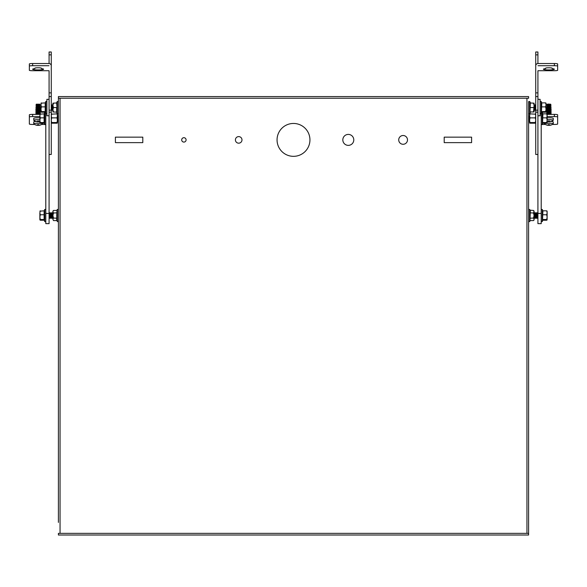 <?xml version="1.0" encoding="UTF-8"?>
<svg xmlns="http://www.w3.org/2000/svg" width="587" height="587" viewBox="0 0 587 587"><rect width="100%" height="100%" fill="white"/><g stroke="black" fill="none" stroke-linecap="round" stroke-linejoin="round"><path stroke-width="0.88" d="M52.808 213.264L52.463 212.78L52.463 218.261L52.918 213.11M52.463 218.261L52.272 212.78L51.927 213.264L51.392 212.78L51.392 218.261L51.59 212.78M51.59 218.261L51.927 213.264M51.054 213.264L51.054 217.77L51.392 212.78M50.709 218.261L50.519 212.78L50.174 213.264L49.638 212.78L49.638 218.261L49.836 212.78M49.836 218.261L50.174 213.264M49.081 218.085L49.638 212.78M44.443 211.342L44.443 220.477L44.106 219.487L40.261 219.487L39.872 217.131L39.872 219.854L40.261 219.487M39.872 212.795L39.872 217.131L40.261 214.776L39.872 212.795L40.261 210.814L39.872 212.795M40.261 220.228L44.106 220.228L44.106 210.814L39.872 211.181M44.443 214.732L40.261 214.776M49.081 99.335L46.887 99.335L46.887 115.778L49.081 115.778L49.081 223.632L45.793 223.632L45.793 113.57M49.081 213.411L45.793 213.411M34.831 68.642A5.481 0.719 180 0 0 32.637 69.215A5.481 0.719 180 0 0 38.118 69.934A5.481 0.719 180 0 0 43.599 69.215A5.481 0.719 180 0 0 41.406 68.642L41.406 68.209A3.287 0.433 180 0 0 38.118 67.784A3.287 0.433 180 0 0 34.831 68.209L34.831 68.642M51.274 112.176L51.274 154.476L49.081 154.447L49.081 96.561L51.274 96.561L51.274 112.176L49.081 112.176M49.081 70.829L49.081 96.561M49.081 52.016L49.081 63.535M49.081 54.848L51.274 54.848L51.274 52.016M51.274 54.848L51.274 92.871L49.081 92.871M51.274 96.561L51.274 92.871M51.274 110.173L49.081 110.173M39.872 114.399L32.637 114.399A3.287 0.433 180 0 0 29.35 114.832L29.35 124.026A3.287 0.433 0 0 0 32.637 124.451L34.611 124.451M41.626 124.451L44.663 124.451M45.793 124.451L44.729 124.635L44.847 112.234M39.872 116.571L32.637 116.571L32.637 114.399M29.35 117.004A3.287 0.433 0 0 1 32.637 116.571M48.97 65.707L32.637 65.707L32.637 63.528L48.97 63.528A2.304 2.282 180 0 1 51.274 65.81M32.637 63.528A3.287 0.433 180 0 0 29.35 63.961L29.35 70.286A3.287 0.433 0 0 0 32.637 70.719L48.97 70.719M29.35 66.133A3.287 0.433 0 0 1 32.637 65.707M41.406 68.642L41.406 68.209M550.958 104.625L548.882 104.024L547.025 104.244L546.805 104.625L548.882 104.376L550.584 104.89M550.643 104.185L547.121 104.185M550.533 104.912L547.231 104.912M550.584 105.697L547.179 105.697M550.533 106.438L551.12 105.976L548.882 105.741L546.644 105.976L547.231 106.438M547.179 104.89L546.805 104.625M547.231 107.164L550.584 107.216L550.584 106.386L547.179 106.386L547.231 107.164L546.644 107.494L547.179 107.935M550.584 107.935L551.12 107.494L546.644 107.494M550.533 107.957L547.231 107.957M550.584 108.742L547.179 108.742M550.533 109.475L551.12 109.013L548.882 108.786L546.644 109.013L547.231 109.475M547.231 110.209L550.584 110.261L550.584 109.431L547.179 109.431L547.231 110.209L546.644 110.539L547.179 110.972M550.584 110.972L551.12 110.539L546.644 110.539M550.533 111.002L547.231 111.002M550.584 111.779L547.179 111.779M550.533 112.521L551.12 112.058L548.882 111.824L546.644 112.058L547.231 112.521M547.231 113.254L550.584 113.306L550.584 112.469L547.179 112.469L547.231 113.254L546.644 113.577L547.179 114.017M550.584 114.017L551.12 113.577L546.644 113.577M550.533 114.039L547.231 114.039M549.139 121.017L549.227 121.766A7.117 3.61 -92.6 0 0 549.535 121.766A7.125 7.125 0 0 0 553.203 120.335A4.388 0.572 180 0 0 553.262 120.24L553.262 118.361A4.388 0.572 180 0 0 548.882 117.789A4.388 0.572 180 0 0 547.128 117.84M553.262 120.24A4.388 0.572 180 0 0 548.882 119.66A4.388 0.572 180 0 0 547.128 119.711M549.535 121.766A7.117 3.61 -92.6 0 0 549.637 121.751A7.117 6.178 -89 0 0 550.327 121.619A7.088 6.875 84.7 0 0 551.244 121.377L551.244 121.238A7.088 6.677 133.6 0 1 550.327 121.531A7.117 5.98 -113.5 0 1 549.637 121.553A7.117 3.412 -101.1 0 1 549.227 121.392A7.088 1.79 -94.3 0 0 549.425 121.003A6.927 6.736 180 0 1 548.339 121.003A7.088 1.79 94.3 0 0 548.537 121.392A7.117 3.412 101.1 0 1 548.126 121.553A7.117 5.98 113.5 0 1 547.436 121.531A7.088 6.677 -133.6 0 1 547.128 121.45M548.552 121.634A6.927 6.927 0 0 0 549.212 121.634M547.128 121.553A7.088 6.875 -84.7 0 0 547.436 121.619A7.117 6.178 89 0 0 548.126 121.751A7.117 3.61 92.6 0 0 548.229 121.766A7.117 3.61 92.6 0 0 548.537 121.766L548.625 121.017M548.581 121.017L548.537 121.392M549.183 121.017L549.227 121.392M547.135 109.424L546.644 109.688L547.179 109.996M547.179 108.47L546.805 108.206L547.179 108.074M547.135 110.95L546.644 111.214L547.179 111.515M547.135 112.469L546.644 112.733L547.179 113.034M549.139 124.598L549.227 125.347A7.117 3.61 -92.6 0 0 549.535 125.347A7.125 7.125 0 0 0 553.203 123.916A4.388 0.572 180 0 0 553.262 123.82A4.388 0.572 180 0 0 548.882 123.248A4.388 0.572 180 0 0 544.494 123.82A4.388 0.572 180 0 0 544.56 123.916A7.125 7.125 0 0 0 548.229 125.347A7.117 3.61 92.6 0 0 548.537 125.347L548.625 124.598M549.535 125.347A7.117 3.61 -92.6 0 0 549.637 125.332A7.117 6.178 -89 0 0 550.327 125.207A7.088 6.875 84.7 0 0 551.244 124.965L551.244 124.818A7.088 6.677 133.6 0 1 550.327 125.112A7.117 5.98 -113.5 0 1 549.637 125.134A7.117 3.412 -101.1 0 1 549.227 124.972A7.088 1.79 -94.3 0 0 549.425 124.583A6.927 6.736 180 0 1 548.339 124.583A7.088 1.79 94.3 0 0 548.537 124.972A7.117 3.412 101.1 0 1 548.126 125.134A7.117 5.98 113.5 0 1 547.436 125.112A7.088 6.677 -133.6 0 1 546.512 124.818L546.512 124.965A7.088 6.875 -84.7 0 0 547.436 125.207A7.117 6.178 89 0 0 548.126 125.332A7.117 3.61 92.6 0 0 548.229 125.347M548.552 125.214A6.927 6.927 0 0 0 549.212 125.214M550.584 108.074L550.958 108.206L550.584 108.47M553.262 123.82L553.262 121.942A4.388 0.572 180 0 0 551.068 121.45M550.863 114.399L550.628 113.988M550.584 113.034L551.12 112.733L550.628 112.469M550.584 111.515L551.12 111.214L550.628 110.95M550.584 109.996L551.12 109.688L550.628 109.424M548.581 124.598L548.537 124.972M549.183 124.598L549.227 124.972M529.613 114.105L529.591 115.859L529.98 113.856L535.726 114.186L535.337 113.856L535.726 115.859L535.337 117.87L529.98 117.87L529.591 115.859L529.613 122.954M529.98 117.87L529.591 120.21L529.98 123.211L529.591 122.881M535.337 117.87L535.726 120.21L535.337 122.544L529.98 122.544M535.337 122.544L535.726 122.881L535.337 123.211L529.98 123.211M535.726 122.881L535.337 123.211M528.931 120.783L528.931 116.277L528.601 121.252M529.591 115.969L529.276 121.274M547.106 114.105L547.128 115.859L546.739 113.856L542.894 113.856L542.557 123.453L542.557 114.304M547.106 122.954L547.128 120.21L546.739 122.544L547.128 122.881L546.739 123.211L547.128 122.881M547.128 115.859L547.128 120.21L546.739 117.87L547.128 115.859M546.739 122.544L542.894 122.544L542.894 123.211L546.739 123.211M542.557 117.833L546.739 117.87M530.325 210.454L529.98 220.851L529.98 210.19L533.539 210.454L534.082 211.724L534.082 219.905L533.539 220.58L534.075 219.457M528.601 209.618L528.601 221.424L529.701 221.615L529.701 209.427L528.601 209.618M533.539 210.454L534.082 211.137L533.539 212.986L529.98 212.854M530.325 220.58L533.539 220.58M529.98 218.181L533.539 218.048L534.082 215.517L533.539 212.986M534.082 219.318L533.539 218.048M39.821 109.996L40.356 109.688L39.865 109.424M39.821 108.074L40.195 108.206L39.821 108.47M39.821 111.515L40.356 111.214L39.865 110.95M39.821 113.034L40.356 112.733L39.865 112.469M38.375 124.598L38.463 125.347A7.117 3.61 -92.6 0 0 38.771 125.347A7.125 7.125 0 0 0 42.44 123.916A4.388 0.572 180 0 0 42.506 123.82A4.388 0.572 180 0 0 38.118 123.248A4.388 0.572 180 0 0 33.738 123.82A4.388 0.572 180 0 0 33.797 123.916A7.125 7.125 0 0 0 37.465 125.347A7.117 3.61 92.6 0 0 37.773 125.347L37.861 124.598M38.771 125.347A7.117 3.61 -92.6 0 0 38.874 125.332A7.117 6.178 -89 0 0 39.564 125.207A7.088 6.875 84.7 0 0 40.488 124.965L40.488 124.818A7.088 6.677 133.6 0 1 39.564 125.112A7.117 5.98 -113.5 0 1 38.874 125.134A7.117 3.412 -101.1 0 1 38.463 124.972A7.088 1.79 -94.3 0 0 38.661 124.583A6.927 6.736 180 0 1 37.575 124.583A7.088 1.79 94.3 0 0 37.773 124.972A7.117 3.412 101.1 0 1 37.363 125.134A7.117 5.98 113.5 0 1 36.673 125.112A7.088 6.677 -133.6 0 1 35.756 124.818L35.756 124.965A7.088 6.875 -84.7 0 0 36.673 125.207A7.117 6.178 89 0 0 37.363 125.332A7.117 3.61 92.6 0 0 37.465 125.347M37.788 125.214A6.927 6.927 -0 0 0 38.449 125.214M36.416 108.47L36.042 108.206L36.416 108.074M35.932 121.45A4.388 0.572 180 0 0 33.738 121.942L33.738 123.82M36.372 113.988L36.137 114.399M36.372 112.469L35.88 112.733L36.416 113.034M36.372 110.95L35.88 111.214L36.416 111.515M36.372 109.424L35.88 109.688L36.416 109.996M37.817 124.598L37.773 124.972M38.419 124.598L38.463 124.972M40.195 104.625L39.879 104.185L36.306 104.207L36.042 104.625L38.118 104.376L39.821 104.89M39.879 104.185L36.357 104.185M39.769 104.912L36.467 104.912M39.821 105.697L36.416 105.697M39.769 106.438L40.356 105.976L38.118 105.741L35.88 105.976L36.467 106.438M36.467 107.164L39.821 107.216L39.821 106.386L36.416 106.386L36.467 107.164L35.88 107.494L36.416 107.935M39.821 107.935L40.356 107.494L35.88 107.494M39.769 107.957L36.467 107.957M39.821 108.742L36.416 108.742M39.769 109.475L40.356 109.013L38.118 108.786L35.88 109.013L36.467 109.475M36.467 110.209L39.821 110.261L39.821 109.431L36.416 109.431L36.467 110.209L35.88 110.539L36.416 110.972M39.821 110.972L40.356 110.539L35.88 110.539M39.769 111.002L36.467 111.002M39.821 111.779L36.416 111.779M39.769 112.521L40.356 112.058L38.118 111.824L35.88 112.058L36.467 112.521M36.467 113.254L39.821 113.306L39.821 112.469L36.416 112.469L36.467 113.254L35.88 113.577L36.416 114.017M39.821 114.017L40.356 113.577L35.88 113.577M39.769 114.039L36.467 114.039M39.872 117.84A4.388 0.572 180 0 0 38.118 117.789A4.388 0.572 180 0 0 33.738 118.361L33.738 120.24A4.388 0.572 180 0 0 33.797 120.335A7.125 7.125 0 0 0 37.465 121.766A7.117 3.61 92.6 0 0 37.773 121.766L37.861 121.017M39.872 119.711A4.388 0.572 180 0 0 38.118 119.66A4.388 0.572 180 0 0 33.738 120.24M39.872 121.45A7.088 6.677 133.6 0 1 39.564 121.531A7.117 5.98 -113.5 0 1 38.874 121.553A7.117 3.412 -101.1 0 1 38.463 121.392A7.088 1.79 -94.3 0 0 38.661 121.003A6.927 6.736 180 0 1 37.575 121.003A7.088 1.79 94.3 0 0 37.773 121.392A7.117 3.412 101.1 0 1 37.363 121.553A7.117 5.98 113.5 0 1 36.673 121.531A7.088 6.677 -133.6 0 1 35.756 121.238L35.756 121.377A7.088 6.875 -84.7 0 0 36.673 121.619A7.117 6.178 89 0 0 37.363 121.751A7.117 3.61 92.6 0 0 37.465 121.766M38.375 121.017L38.463 121.766A7.117 3.61 -92.6 0 0 38.771 121.766A7.117 3.61 -92.6 0 0 38.874 121.751A7.117 6.178 -89 0 0 39.564 121.619A7.088 6.875 84.7 0 0 39.872 121.553M37.788 121.634A6.927 6.927 -0 0 0 38.449 121.634M36.416 104.89L36.042 104.625M37.817 121.017L37.773 121.392M38.419 121.017L38.463 121.392M398.72 139.889A4.388 4.388 0 0 0 403.108 144.277A4.388 4.388 0 0 0 407.488 139.889A4.388 4.388 0 0 0 403.108 135.509A4.388 4.388 0 0 0 398.72 139.889M342.823 139.889A5.481 5.481 0 0 0 348.304 145.371A5.481 5.481 0 0 0 353.785 139.889A5.481 5.481 0 0 0 348.304 134.408A5.481 5.481 0 0 0 342.823 139.889M181.699 139.889A2.194 2.194 0 0 0 183.892 142.083A2.194 2.194 0 0 0 186.086 139.889A2.194 2.194 0 0 0 183.892 137.696A2.194 2.194 0 0 0 181.699 139.889M235.409 139.889A3.287 3.287 0 0 0 238.696 143.177A3.287 3.287 0 0 0 241.983 139.889A3.287 3.287 0 0 0 238.696 136.602A3.287 3.287 0 0 0 235.409 139.889M277.057 139.889A16.443 16.443 0 0 0 293.5 156.333A16.443 16.443 0 0 0 309.943 139.889A16.443 16.443 0 0 0 293.5 123.453A16.443 16.443 0 0 0 277.057 139.889M528.601 484.576L528.601 475.808M528.601 218.804L528.601 215.517M528.601 165.101L528.601 156.333M528.601 522.408L528.601 533.356L526.95 533.356L526.95 98.242L60.05 98.242L60.05 533.356L526.95 533.356M528.601 96.584L58.399 96.584L528.601 96.584L528.601 98.242L526.95 98.242M58.399 535.006L528.601 535.006L58.399 535.006L58.399 533.356L60.05 533.356M58.399 104.266L58.399 98.242L60.05 98.242M471.596 137.153L444.198 137.153L444.198 142.634L471.596 142.634L471.596 137.153M115.404 137.153L115.404 142.634L142.802 142.634L142.802 137.153L115.404 137.153M58.399 522.408L58.399 96.584M528.601 104.266L528.601 535.006M57.387 122.954L57.387 114.105M57.409 115.859L57.02 113.856L51.274 114.186L51.663 113.856L51.274 115.859L51.663 117.87L57.02 117.87L57.409 115.793M51.663 117.87L51.274 120.21L51.663 123.211L51.274 122.881M57.02 117.87L57.409 120.21L57.02 122.544L51.663 122.544M57.02 122.544L57.409 122.881L57.02 123.211L51.663 123.211M57.409 122.881L57.02 123.211M537.919 99.335L540.113 99.335L540.113 115.778L537.919 115.778L537.919 223.632L541.207 223.632L541.207 213.411L537.919 213.411M58.069 116.277L57.724 115.793L57.724 121.274L58.399 115.808M57.724 121.274L57.409 115.969M44.443 114.304L44.443 123.453L44.106 122.544L40.261 122.544L39.872 120.21L39.872 122.881L40.261 122.544M39.872 115.859L39.872 120.21L40.261 117.87L39.872 115.859L40.261 113.856L39.872 115.859M40.261 123.211L44.106 123.211L44.106 113.856L39.872 114.186M44.443 117.833L40.261 117.87M541.207 113.57L541.207 213.411M534.192 217.77L534.192 213.264L534.082 217.931M534.728 218.261L534.728 212.78L534.537 218.261M535.073 213.264L535.41 212.78L535.41 218.261L535.608 212.78L535.946 213.264L535.608 218.261M535.946 213.264L536.291 212.78L536.291 218.261L536.481 212.78L536.826 213.264L536.481 218.261M536.826 213.264L537.164 212.78L537.164 218.261L537.362 212.78L537.699 213.264L537.362 218.261M547.099 211.085L547.128 212.795L546.739 210.814L542.894 210.814L542.557 220.477L542.557 211.342M547.099 219.949L547.128 217.131L546.739 219.487L547.128 219.854L546.739 220.228L547.128 219.854M547.128 212.795L547.128 217.131L546.739 214.776L547.128 212.795M546.739 219.487L542.894 219.487L542.894 220.228L546.739 220.228M542.557 214.732L546.739 214.776M56.675 111.941L56.675 107.56L53.461 107.56L52.918 109.747L52.918 103.173L57.02 102.945L57.02 112.176L52.918 111.941L52.918 109.747L53.461 111.941M58.399 104.603L58.399 101.654L57.299 101.463L57.299 113.651L58.399 113.46L58.399 104.603M58.399 110.848L58.399 113.46M53.461 107.56L52.918 105.367L53.461 103.173M57.02 107.56L56.675 103.173M52.683 110.297L52.492 104.816L52.492 110.297L52.918 109.967M52.148 105.308L51.81 104.816L51.81 110.297L52.492 104.816M51.81 110.297L51.612 104.816L51.274 105.308M45.544 103.327L45.544 112.484L45.199 111.574L41.361 111.574L40.965 109.233L40.965 111.904L41.361 111.574M40.965 104.89L40.965 109.233L41.361 106.893L40.965 104.89L41.361 102.879L40.965 104.89M41.361 112.234L45.199 112.234L45.199 102.879L40.965 103.209M45.544 106.863L41.361 106.893M534.082 105.146L534.317 110.297L534.508 104.816L534.852 105.308L534.508 110.297M534.852 105.308L535.19 104.816L535.19 110.297L535.388 104.816L535.726 105.308M546.013 103.136L546.035 104.89L545.639 102.879L541.801 102.879L541.456 112.484L541.456 103.327M546.013 111.978L546.035 109.233L545.639 111.574L546.035 111.904L545.639 112.234L546.035 111.904M546.035 104.89L546.035 109.233L545.639 106.893L546.035 104.89M545.639 111.574L541.801 111.574L541.801 112.234L545.639 112.234M541.456 106.863L545.639 106.893M554.363 69.215A5.481 0.719 -0 0 1 548.882 69.934A5.481 0.719 -0 0 1 543.401 69.215A5.481 0.719 -0 0 1 545.594 68.642L545.594 68.209A3.287 0.433 -0 0 1 548.882 67.784A3.287 0.433 -0 0 1 552.169 68.209L552.169 68.642A5.481 0.719 -0 0 1 554.363 69.215M535.726 112.176L535.726 154.476L537.919 154.447L537.919 96.561L535.726 96.561L535.726 112.176L537.919 112.176M537.919 70.829L537.919 96.561M537.919 52.016L537.919 63.535M535.726 96.561L535.726 92.871L537.919 92.871M537.919 54.848L535.726 54.848L535.726 92.871M535.726 54.848L535.726 52.016M535.726 110.173L537.919 110.173M547.128 114.399L554.363 114.399A3.287 0.433 -0 0 1 557.65 114.832L557.65 124.026A3.287 0.433 180 0 1 554.363 124.451L552.389 124.451M545.374 124.451L542.337 124.451M541.207 124.451L542.271 124.635L542.153 112.234M547.128 116.571L554.363 116.571L554.363 114.399M557.65 117.004A3.287 0.433 180 0 0 554.363 116.571M538.03 65.707L554.363 65.707L554.363 63.528L538.03 63.528A2.304 2.282 0 0 0 535.726 65.81M554.363 63.528A3.287 0.433 -0 0 1 557.65 63.961L557.65 70.286A3.287 0.433 180 0 1 554.363 70.719L538.03 70.719M557.65 66.133A3.287 0.433 180 0 0 554.363 65.707M53.461 220.58L52.918 219.318L53.461 220.58L56.675 220.58L57.02 210.19L56.756 215.517L57.299 221.615L57.299 209.427L58.399 209.618L58.399 221.424L57.299 221.615M57.02 218.181L53.461 218.048L52.918 219.318L52.918 211.137L53.461 210.454L52.925 211.577M56.675 210.454L53.461 210.454M57.02 212.854L53.461 212.986L52.918 211.724M53.461 218.048L52.918 215.517L53.461 212.986M534.082 109.747L534.082 111.941L533.539 111.941L534.082 105.367L534.082 109.747M530.325 103.173L529.98 112.176L529.98 102.945L534.082 103.173L534.082 105.367L533.539 103.173M528.601 101.654L528.601 113.46L529.701 113.651L529.701 101.463L528.601 101.654M530.325 111.941L533.539 111.941M529.98 107.56L533.539 107.56M44.201 220.169L44.729 221.622L44.729 209.412L45.793 209.603M542.77 210.784L542.271 209.412L542.271 221.622L541.207 221.438M45.294 112.198L45.823 113.665L45.823 101.448L46.887 101.639M541.691 102.857L541.177 101.448L541.177 113.665L540.113 113.474M51.927 217.77L52.272 218.261M51.054 217.77L51.392 218.261M50.174 217.77L50.519 218.261M49.301 217.77L49.638 218.261M44.729 221.622L45.793 221.438M44.23 210.784L44.729 209.412M51.274 51.994L49.081 51.994M49.081 154.476L51.274 154.476M547.179 104.868L547.179 105.667M547.231 105.645L546.644 105.976M547.179 107.905L547.179 108.712M547.231 108.69L546.644 109.013M547.179 110.95L547.179 111.757M547.231 111.728L546.644 112.058M547.179 113.995L547.179 114.399M547.128 121.575A7.125 7.125 0 0 0 548.229 121.766M550.584 113.995L550.584 114.399M550.533 113.254L551.12 113.577M550.533 111.728L551.12 112.058M550.584 110.95L550.584 111.757M550.533 110.209L551.12 110.539M550.533 108.69L551.12 109.013M550.584 107.905L550.584 108.712M550.533 107.164L551.12 107.494M550.533 105.645L551.12 105.976M550.584 104.868L550.584 105.667M544.494 123.211L544.494 123.82M547.018 107.839L546.805 108.206M550.745 107.839L550.958 108.206M528.931 116.277L528.601 115.808M542.689 123.277L542.271 124.635M542.784 113.834L542.271 112.425M529.98 210.19L529.701 209.427M529.98 220.851L529.701 221.615M42.506 123.211L42.506 123.82M39.982 107.839L40.195 108.206M36.255 107.839L36.042 108.206M39.821 104.868L39.821 105.667M39.769 105.645L40.356 105.976M39.769 107.164L40.356 107.494M39.821 107.905L39.821 108.712M39.769 108.69L40.356 109.013M39.769 110.209L40.356 110.539M39.821 110.95L39.821 111.757M39.769 111.728L40.356 112.058M39.769 113.254L40.356 113.577M39.821 113.995L39.821 114.399M38.771 121.766A7.125 7.125 0 0 0 39.872 121.575M36.416 113.995L36.416 114.399M36.467 111.728L35.88 112.058M36.416 110.95L36.416 111.757M36.467 108.69L35.88 109.013M36.416 107.905L36.416 108.712M36.467 105.645L35.88 105.976M36.416 104.868L36.416 105.667M58.069 120.783L58.399 121.252M44.311 123.277L44.729 124.635M44.216 113.834L44.729 112.425M542.799 220.169L542.271 221.622M542.271 209.412L541.207 209.603M536.826 217.77L537.164 218.261M535.946 217.77L536.291 218.261M535.073 217.77L535.41 218.261M56.447 103.173L57.299 101.463M56.447 111.941L57.299 113.651M52.148 109.813L52.492 110.297M51.274 109.813L51.612 110.297M45.823 113.665L46.887 113.474M45.309 102.857L45.823 101.448M541.706 112.198L541.177 113.665M541.177 101.448L540.113 101.639M535.726 109.813L535.388 110.297M534.852 109.813L535.19 110.297M535.726 51.994L537.919 51.994M537.919 154.476L535.726 154.476M57.02 210.19L57.299 209.427M530.553 103.173L529.701 101.463M530.553 111.941L529.701 113.651"/></g></svg>
